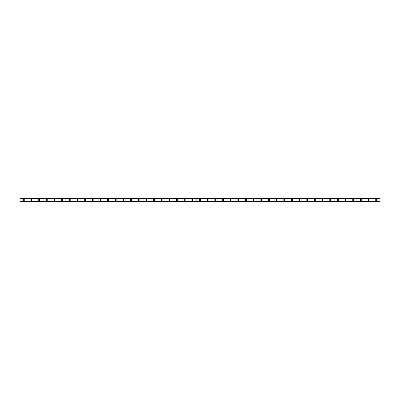 <?xml version="1.0" encoding="UTF-8"?>
<svg xmlns="http://www.w3.org/2000/svg" width="400" height="400" viewBox="0 0 400 400"><rect width="100%" height="100%" fill="white"/><g stroke="black" fill="none" stroke-linecap="round" stroke-linejoin="round"><path stroke-width="0.6" d="M23.83 200.335A0.335 0.335 0 0 1 23.495 200A0.335 0.335 0 0 1 23.83 199.665A0.335 0.335 0 0 1 24.165 200A0.335 0.335 0 0 1 23.83 200.335M376.17 200.335A0.335 0.335 0 0 1 375.835 200A0.335 0.335 0 0 1 376.17 199.665A0.335 0.335 0 0 1 376.505 200A0.335 0.335 0 0 1 376.17 200.335M368.51 200.335A0.335 0.335 0 0 1 368.175 200A0.335 0.335 0 0 1 368.51 199.665A0.335 0.335 0 0 1 368.845 200A0.335 0.335 0 0 1 368.51 200.335M360.85 200.335A0.335 0.335 0 0 1 360.515 200A0.335 0.335 0 0 1 360.85 199.665A0.335 0.335 0 0 1 361.185 200A0.335 0.335 0 0 1 360.85 200.335M353.19 200.335A0.335 0.335 0 0 1 352.855 200A0.335 0.335 0 0 1 353.19 199.665A0.335 0.335 0 0 1 353.525 200A0.335 0.335 0 0 1 353.19 200.335M345.53 200.335A0.335 0.335 0 0 1 345.195 200A0.335 0.335 0 0 1 345.53 199.665A0.335 0.335 0 0 1 345.865 200A0.335 0.335 0 0 1 345.53 200.335M337.87 200.335A0.335 0.335 0 0 1 337.535 200A0.335 0.335 0 0 1 337.87 199.665A0.335 0.335 0 0 1 338.205 200A0.335 0.335 0 0 1 337.87 200.335M330.215 200.335A0.335 0.335 0 0 1 329.88 200A0.335 0.335 0 0 1 330.215 199.665A0.335 0.335 0 0 1 330.55 200A0.335 0.335 0 0 1 330.215 200.335M322.555 200.335A0.335 0.335 0 0 1 322.22 200A0.335 0.335 0 0 1 322.555 199.665A0.335 0.335 0 0 1 322.89 200A0.335 0.335 0 0 1 322.555 200.335M314.895 200.335A0.335 0.335 0 0 1 314.56 200A0.335 0.335 0 0 1 314.895 199.665A0.335 0.335 0 0 1 315.23 200A0.335 0.335 0 0 1 314.895 200.335M307.235 200.335A0.335 0.335 0 0 1 306.9 200A0.335 0.335 0 0 1 307.235 199.665A0.335 0.335 0 0 1 307.57 200A0.335 0.335 0 0 1 307.235 200.335M299.575 200.335A0.335 0.335 0 0 1 299.24 200A0.335 0.335 0 0 1 299.575 199.665A0.335 0.335 0 0 1 299.91 200A0.335 0.335 0 0 1 299.575 200.335M291.915 200.335A0.335 0.335 0 0 1 291.58 200A0.335 0.335 0 0 1 291.915 199.665A0.335 0.335 0 0 1 292.25 200A0.335 0.335 0 0 1 291.915 200.335M284.255 200.335A0.335 0.335 0 0 1 283.92 200A0.335 0.335 0 0 1 284.255 199.665A0.335 0.335 0 0 1 284.59 200A0.335 0.335 0 0 1 284.255 200.335M276.595 200.335A0.335 0.335 0 0 1 276.26 200A0.335 0.335 0 0 1 276.595 199.665A0.335 0.335 0 0 1 276.93 200A0.335 0.335 0 0 1 276.595 200.335M268.935 200.335A0.335 0.335 0 0 1 268.6 200A0.335 0.335 0 0 1 268.935 199.665A0.335 0.335 0 0 1 269.27 200A0.335 0.335 0 0 1 268.935 200.335M261.275 200.335A0.335 0.335 0 0 1 260.94 200A0.335 0.335 0 0 1 261.275 199.665A0.335 0.335 0 0 1 261.61 200A0.335 0.335 0 0 1 261.275 200.335M253.615 200.335A0.335 0.335 0 0 1 253.28 200A0.335 0.335 0 0 1 253.615 199.665A0.335 0.335 0 0 1 253.95 200A0.335 0.335 0 0 1 253.615 200.335M245.955 200.335A0.335 0.335 0 0 1 245.62 200A0.335 0.335 0 0 1 245.955 199.665A0.335 0.335 0 0 1 246.295 200A0.335 0.335 0 0 1 245.955 200.335M238.3 200.335A0.335 0.335 0 0 1 237.965 200A0.335 0.335 0 0 1 238.3 199.665A0.335 0.335 0 0 1 238.635 200A0.335 0.335 0 0 1 238.3 200.335M230.64 200.335A0.335 0.335 0 0 1 230.305 200A0.335 0.335 0 0 1 230.64 199.665A0.335 0.335 0 0 1 230.975 200A0.335 0.335 0 0 1 230.64 200.335M222.98 200.335A0.335 0.335 0 0 1 222.645 200A0.335 0.335 0 0 1 222.98 199.665A0.335 0.335 0 0 1 223.315 200A0.335 0.335 0 0 1 222.98 200.335M215.32 200.335A0.335 0.335 0 0 1 214.985 200A0.335 0.335 0 0 1 215.32 199.665A0.335 0.335 0 0 1 215.655 200A0.335 0.335 0 0 1 215.32 200.335M207.66 200.335A0.335 0.335 0 0 1 207.325 200A0.335 0.335 0 0 1 207.66 199.665A0.335 0.335 0 0 1 207.995 200A0.335 0.335 0 0 1 207.66 200.335M200 200.335A0.335 0.335 0 0 1 199.665 200A0.335 0.335 0 0 1 200 199.665A0.335 0.335 0 0 1 200.335 200A0.335 0.335 0 0 1 200 200.335M192.34 200.335A0.335 0.335 0 0 1 192.005 200A0.335 0.335 0 0 1 192.34 199.665A0.335 0.335 0 0 1 192.675 200A0.335 0.335 0 0 1 192.34 200.335M184.68 200.335A0.335 0.335 0 0 1 184.345 200A0.335 0.335 0 0 1 184.68 199.665A0.335 0.335 0 0 1 185.015 200A0.335 0.335 0 0 1 184.68 200.335M177.02 200.335A0.335 0.335 0 0 1 176.685 200A0.335 0.335 0 0 1 177.02 199.665A0.335 0.335 0 0 1 177.355 200A0.335 0.335 0 0 1 177.02 200.335M169.36 200.335A0.335 0.335 0 0 1 169.025 200A0.335 0.335 0 0 1 169.36 199.665A0.335 0.335 0 0 1 169.695 200A0.335 0.335 0 0 1 169.36 200.335M161.7 200.335A0.335 0.335 0 0 1 161.365 200A0.335 0.335 0 0 1 161.7 199.665A0.335 0.335 0 0 1 162.035 200A0.335 0.335 0 0 1 161.7 200.335M154.045 200.335A0.335 0.335 0 0 1 153.705 200A0.335 0.335 0 0 1 154.045 199.665A0.335 0.335 0 0 1 154.38 200A0.335 0.335 0 0 1 154.045 200.335M146.385 200.335A0.335 0.335 0 0 1 146.05 200A0.335 0.335 0 0 1 146.385 199.665A0.335 0.335 0 0 1 146.72 200A0.335 0.335 0 0 1 146.385 200.335M138.725 200.335A0.335 0.335 0 0 1 138.39 200A0.335 0.335 0 0 1 138.725 199.665A0.335 0.335 0 0 1 139.06 200A0.335 0.335 0 0 1 138.725 200.335M131.065 200.335A0.335 0.335 0 0 1 130.73 200A0.335 0.335 0 0 1 131.065 199.665A0.335 0.335 0 0 1 131.4 200A0.335 0.335 0 0 1 131.065 200.335M123.405 200.335A0.335 0.335 0 0 1 123.07 200A0.335 0.335 0 0 1 123.405 199.665A0.335 0.335 0 0 1 123.74 200A0.335 0.335 0 0 1 123.405 200.335M115.745 200.335A0.335 0.335 0 0 1 115.41 200A0.335 0.335 0 0 1 115.745 199.665A0.335 0.335 0 0 1 116.08 200A0.335 0.335 0 0 1 115.745 200.335M108.085 200.335A0.335 0.335 0 0 1 107.75 200A0.335 0.335 0 0 1 108.085 199.665A0.335 0.335 0 0 1 108.42 200A0.335 0.335 0 0 1 108.085 200.335M100.425 200.335A0.335 0.335 0 0 1 100.09 200A0.335 0.335 0 0 1 100.425 199.665A0.335 0.335 0 0 1 100.76 200A0.335 0.335 0 0 1 100.425 200.335M92.765 200.335A0.335 0.335 0 0 1 92.43 200A0.335 0.335 0 0 1 92.765 199.665A0.335 0.335 0 0 1 93.1 200A0.335 0.335 0 0 1 92.765 200.335M85.105 200.335A0.335 0.335 0 0 1 84.77 200A0.335 0.335 0 0 1 85.105 199.665A0.335 0.335 0 0 1 85.44 200A0.335 0.335 0 0 1 85.105 200.335M77.445 200.335A0.335 0.335 0 0 1 77.11 200A0.335 0.335 0 0 1 77.445 199.665A0.335 0.335 0 0 1 77.78 200A0.335 0.335 0 0 1 77.445 200.335M69.785 200.335A0.335 0.335 0 0 1 69.45 200A0.335 0.335 0 0 1 69.785 199.665A0.335 0.335 0 0 1 70.12 200A0.335 0.335 0 0 1 69.785 200.335M62.13 200.335A0.335 0.335 0 0 1 61.795 200A0.335 0.335 0 0 1 62.13 199.665A0.335 0.335 0 0 1 62.465 200A0.335 0.335 0 0 1 62.13 200.335M54.47 200.335A0.335 0.335 0 0 1 54.135 200A0.335 0.335 0 0 1 54.47 199.665A0.335 0.335 0 0 1 54.805 200A0.335 0.335 0 0 1 54.47 200.335M46.81 200.335A0.335 0.335 0 0 1 46.475 200A0.335 0.335 0 0 1 46.81 199.665A0.335 0.335 0 0 1 47.145 200A0.335 0.335 0 0 1 46.81 200.335M39.15 200.335A0.335 0.335 0 0 1 38.815 200A0.335 0.335 0 0 1 39.15 199.665A0.335 0.335 0 0 1 39.485 200A0.335 0.335 0 0 1 39.15 200.335M31.49 200.335A0.335 0.335 0 0 1 31.155 200A0.335 0.335 0 0 1 31.49 199.665A0.335 0.335 0 0 1 31.825 200A0.335 0.335 0 0 1 31.49 200.335M31.49 199.425A0.575 0.575 0 0 0 30.915 200A0.575 0.575 0 0 0 31.49 200.575A0.575 0.575 0 0 0 32.065 200A0.575 0.575 0 0 0 31.49 199.425M39.15 199.425A0.575 0.575 0 0 0 38.575 200A0.575 0.575 0 0 0 39.15 200.575A0.575 0.575 0 0 0 39.725 200A0.575 0.575 0 0 0 39.15 199.425M46.81 199.425A0.575 0.575 0 0 0 46.235 200A0.575 0.575 0 0 0 46.81 200.575A0.575 0.575 0 0 0 47.385 200A0.575 0.575 0 0 0 46.81 199.425M54.47 199.425A0.575 0.575 0 0 0 53.895 200A0.575 0.575 0 0 0 54.47 200.575A0.575 0.575 0 0 0 55.045 200A0.575 0.575 0 0 0 54.47 199.425M62.13 199.425A0.575 0.575 0 0 0 61.555 200A0.575 0.575 0 0 0 62.13 200.575A0.575 0.575 0 0 0 62.7 200A0.575 0.575 0 0 0 62.13 199.425M69.785 199.425A0.575 0.575 0 0 0 69.215 200A0.575 0.575 0 0 0 69.785 200.575A0.575 0.575 0 0 0 70.36 200A0.575 0.575 0 0 0 69.785 199.425M77.445 199.425A0.575 0.575 0 0 0 76.87 200A0.575 0.575 0 0 0 77.445 200.575A0.575 0.575 0 0 0 78.02 200A0.575 0.575 0 0 0 77.445 199.425M85.105 199.425A0.575 0.575 0 0 0 84.53 200A0.575 0.575 0 0 0 85.105 200.575A0.575 0.575 0 0 0 85.68 200A0.575 0.575 0 0 0 85.105 199.425M92.765 199.425A0.575 0.575 0 0 0 92.19 200A0.575 0.575 0 0 0 92.765 200.575A0.575 0.575 0 0 0 93.34 200A0.575 0.575 0 0 0 92.765 199.425M100.425 199.425A0.575 0.575 0 0 0 99.85 200A0.575 0.575 0 0 0 100.425 200.575A0.575 0.575 0 0 0 101 200A0.575 0.575 0 0 0 100.425 199.425M108.085 199.425A0.575 0.575 0 0 0 107.51 200A0.575 0.575 0 0 0 108.085 200.575A0.575 0.575 0 0 0 108.66 200A0.575 0.575 0 0 0 108.085 199.425M115.745 199.425A0.575 0.575 0 0 0 115.17 200A0.575 0.575 0 0 0 115.745 200.575A0.575 0.575 0 0 0 116.32 200A0.575 0.575 0 0 0 115.745 199.425M123.405 199.425A0.575 0.575 0 0 0 122.83 200A0.575 0.575 0 0 0 123.405 200.575A0.575 0.575 0 0 0 123.98 200A0.575 0.575 0 0 0 123.405 199.425M131.065 199.425A0.575 0.575 0 0 0 130.49 200A0.575 0.575 0 0 0 131.065 200.575A0.575 0.575 0 0 0 131.64 200A0.575 0.575 0 0 0 131.065 199.425M138.725 199.425A0.575 0.575 0 0 0 138.15 200A0.575 0.575 0 0 0 138.725 200.575A0.575 0.575 0 0 0 139.3 200A0.575 0.575 0 0 0 138.725 199.425M146.385 199.425A0.575 0.575 0 0 0 145.81 200A0.575 0.575 0 0 0 146.385 200.575A0.575 0.575 0 0 0 146.955 200A0.575 0.575 0 0 0 146.385 199.425M154.045 199.425A0.575 0.575 0 0 0 153.47 200A0.575 0.575 0 0 0 154.045 200.575A0.575 0.575 0 0 0 154.615 200A0.575 0.575 0 0 0 154.045 199.425M161.7 199.425A0.575 0.575 0 0 0 161.13 200A0.575 0.575 0 0 0 161.7 200.575A0.575 0.575 0 0 0 162.275 200A0.575 0.575 0 0 0 161.7 199.425M169.36 199.425A0.575 0.575 0 0 0 168.785 200A0.575 0.575 0 0 0 169.36 200.575A0.575 0.575 0 0 0 169.935 200A0.575 0.575 0 0 0 169.36 199.425M177.02 199.425A0.575 0.575 0 0 0 176.445 200A0.575 0.575 0 0 0 177.02 200.575A0.575 0.575 0 0 0 177.595 200A0.575 0.575 0 0 0 177.02 199.425M184.68 199.425A0.575 0.575 0 0 0 184.105 200A0.575 0.575 0 0 0 184.68 200.575A0.575 0.575 0 0 0 185.255 200A0.575 0.575 0 0 0 184.68 199.425M192.34 199.425A0.575 0.575 0 0 0 191.765 200A0.575 0.575 0 0 0 192.34 200.575A0.575 0.575 0 0 0 192.915 200A0.575 0.575 0 0 0 192.34 199.425M23.83 199.425A0.575 0.575 0 0 0 23.255 200A0.575 0.575 0 0 0 23.83 200.575A0.575 0.575 0 0 0 24.405 200A0.575 0.575 0 0 0 23.83 199.425M200 199.425A0.575 0.575 0 0 0 199.425 200A0.575 0.575 0 0 0 200 200.575A0.575 0.575 0 0 0 200.575 200A0.575 0.575 0 0 0 200 199.425M207.66 199.425A0.575 0.575 0 0 0 207.085 200A0.575 0.575 0 0 0 207.66 200.575A0.575 0.575 0 0 0 208.235 200A0.575 0.575 0 0 0 207.66 199.425M215.32 199.425A0.575 0.575 0 0 0 214.745 200A0.575 0.575 0 0 0 215.32 200.575A0.575 0.575 0 0 0 215.895 200A0.575 0.575 0 0 0 215.32 199.425M222.98 199.425A0.575 0.575 0 0 0 222.405 200A0.575 0.575 0 0 0 222.98 200.575A0.575 0.575 0 0 0 223.555 200A0.575 0.575 0 0 0 222.98 199.425M230.64 199.425A0.575 0.575 0 0 0 230.065 200A0.575 0.575 0 0 0 230.64 200.575A0.575 0.575 0 0 0 231.215 200A0.575 0.575 0 0 0 230.64 199.425M238.3 199.425A0.575 0.575 0 0 0 237.725 200A0.575 0.575 0 0 0 238.3 200.575A0.575 0.575 0 0 0 238.87 200A0.575 0.575 0 0 0 238.3 199.425M245.955 199.425A0.575 0.575 0 0 0 245.385 200A0.575 0.575 0 0 0 245.955 200.575A0.575 0.575 0 0 0 246.53 200A0.575 0.575 0 0 0 245.955 199.425M253.615 199.425A0.575 0.575 0 0 0 253.045 200A0.575 0.575 0 0 0 253.615 200.575A0.575 0.575 0 0 0 254.19 200A0.575 0.575 0 0 0 253.615 199.425M261.275 199.425A0.575 0.575 0 0 0 260.7 200A0.575 0.575 0 0 0 261.275 200.575A0.575 0.575 0 0 0 261.85 200A0.575 0.575 0 0 0 261.275 199.425M268.935 199.425A0.575 0.575 0 0 0 268.36 200A0.575 0.575 0 0 0 268.935 200.575A0.575 0.575 0 0 0 269.51 200A0.575 0.575 0 0 0 268.935 199.425M276.595 199.425A0.575 0.575 0 0 0 276.02 200A0.575 0.575 0 0 0 276.595 200.575A0.575 0.575 0 0 0 277.17 200A0.575 0.575 0 0 0 276.595 199.425M284.255 199.425A0.575 0.575 0 0 0 283.68 200A0.575 0.575 0 0 0 284.255 200.575A0.575 0.575 0 0 0 284.83 200A0.575 0.575 0 0 0 284.255 199.425M291.915 199.425A0.575 0.575 0 0 0 291.34 200A0.575 0.575 0 0 0 291.915 200.575A0.575 0.575 0 0 0 292.49 200A0.575 0.575 0 0 0 291.915 199.425M299.575 199.425A0.575 0.575 0 0 0 299 200A0.575 0.575 0 0 0 299.575 200.575A0.575 0.575 0 0 0 300.15 200A0.575 0.575 0 0 0 299.575 199.425M307.235 199.425A0.575 0.575 0 0 0 306.66 200A0.575 0.575 0 0 0 307.235 200.575A0.575 0.575 0 0 0 307.81 200A0.575 0.575 0 0 0 307.235 199.425M314.895 199.425A0.575 0.575 0 0 0 314.32 200A0.575 0.575 0 0 0 314.895 200.575A0.575 0.575 0 0 0 315.47 200A0.575 0.575 0 0 0 314.895 199.425M322.555 199.425A0.575 0.575 0 0 0 321.98 200A0.575 0.575 0 0 0 322.555 200.575A0.575 0.575 0 0 0 323.13 200A0.575 0.575 0 0 0 322.555 199.425M330.215 199.425A0.575 0.575 0 0 0 329.64 200A0.575 0.575 0 0 0 330.215 200.575A0.575 0.575 0 0 0 330.785 200A0.575 0.575 0 0 0 330.215 199.425M337.87 199.425A0.575 0.575 0 0 0 337.3 200A0.575 0.575 0 0 0 337.87 200.575A0.575 0.575 0 0 0 338.445 200A0.575 0.575 0 0 0 337.87 199.425M345.53 199.425A0.575 0.575 0 0 0 344.955 200A0.575 0.575 0 0 0 345.53 200.575A0.575 0.575 0 0 0 346.105 200A0.575 0.575 0 0 0 345.53 199.425M353.19 199.425A0.575 0.575 0 0 0 352.615 200A0.575 0.575 0 0 0 353.19 200.575A0.575 0.575 0 0 0 353.765 200A0.575 0.575 0 0 0 353.19 199.425M360.85 199.425A0.575 0.575 0 0 0 360.275 200A0.575 0.575 0 0 0 360.85 200.575A0.575 0.575 0 0 0 361.425 200A0.575 0.575 0 0 0 360.85 199.425M368.51 199.425A0.575 0.575 0 0 0 367.935 200A0.575 0.575 0 0 0 368.51 200.575A0.575 0.575 0 0 0 369.085 200A0.575 0.575 0 0 0 368.51 199.425M376.17 199.425A0.575 0.575 0 0 0 375.595 200A0.575 0.575 0 0 0 376.17 200.575A0.575 0.575 0 0 0 376.745 200A0.575 0.575 0 0 0 376.17 199.425M20 201.225L20 198.565L380 198.565L380 201.435L20 201.435L380 201.225M20 198.83L196.15 198.83L196.15 201.17L20 201.17M380 201.17L196.19 201.17L196.19 198.83L380 198.83M196.15 201.17L196.15 198.83M20 198.775L380 198.775"/></g></svg>
